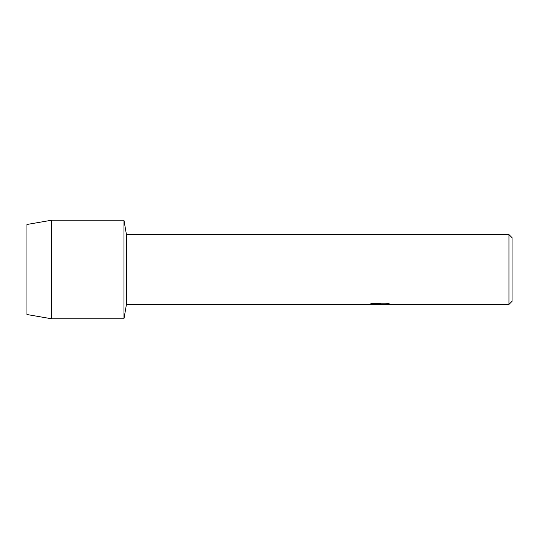 <?xml version="1.0" encoding="UTF-8"?>
<svg xmlns="http://www.w3.org/2000/svg" width="539" height="539" viewBox="0 0 539 539"><rect width="100%" height="100%" fill="white"/><g stroke="black" fill="none" stroke-linecap="round" stroke-linejoin="round"><path stroke-width="0.81" d="M370.684 303.848L380.588 303.888L368.629 304.427L126.436 304.427L123.97 318.785L51.596 318.785L26.95 314.52L26.95 224.48L51.596 220.215L123.97 220.215L126.436 234.573L508.944 234.573L512.05 237.679L512.05 301.321L508.944 304.427L382.656 304.427L389.603 303.922M126.436 304.427L126.436 234.573M123.97 318.785L123.97 220.215L123.97 318.785M379.705 304.387L377.031 304.387M379.328 304.427L377.839 304.427M508.944 304.427L508.944 234.573M380.588 303.888L370.536 303.888L373.81 303.154L386.207 303.154L389.805 303.976L379.288 304.387M368.784 304.387L379.813 304.198M51.596 318.785L51.596 220.215M26.95 314.52L26.95 224.48"/></g></svg>
